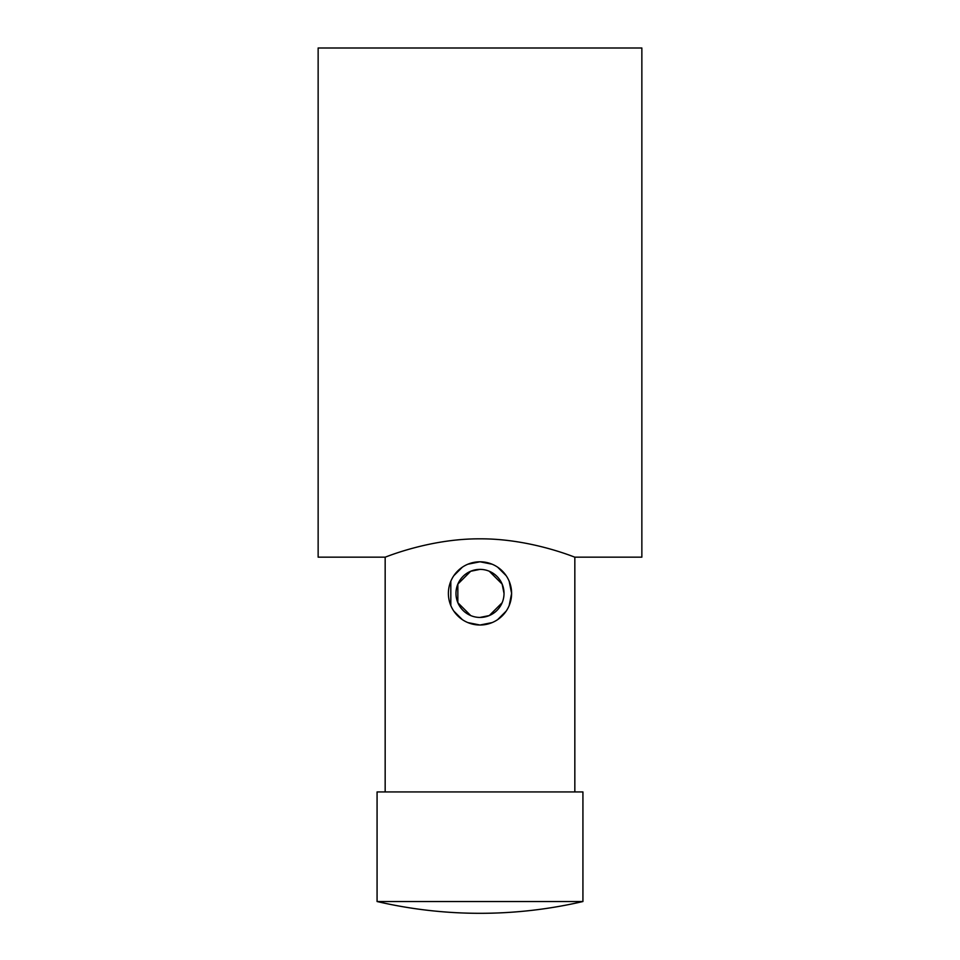 <?xml version="1.0" encoding="UTF-8"?>
<svg xmlns="http://www.w3.org/2000/svg" width="960" height="960" viewBox="0 0 960 960"><rect width="100%" height="100%" fill="white"/><g stroke="black" fill="none" stroke-linecap="round" stroke-linejoin="round"><path stroke-width="1.44" d="M574.836 791.928L574.836 557.16L641.856 557.16L641.856 48L318.144 48L318.144 557.16L385.164 557.16L385.164 791.928M480 538.836C531.036 538.548 575.82 557.796 574.836 557.16C575.82 557.796 531.036 538.548 480 538.836C428.964 538.548 384.18 557.796 385.164 557.16C384.18 557.796 428.964 538.548 480 538.836M582.924 901.524L582.924 791.928L377.076 791.928L377.076 901.524A455.208 455.208 0 0 0 582.924 901.524L377.076 901.524M492.144 622.596L480 625.02L467.856 622.596M462.336 619.62L453.78 611.064M450.816 605.544L450.816 581.268M453.78 575.748L462.336 567.192M467.856 564.216L480 561.792L492.144 564.216M480 625.02A31.608 31.608 0 0 1 448.392 593.4A31.608 31.608 0 0 1 480 561.792A31.608 31.608 0 0 1 511.608 593.4A31.608 31.608 0 0 1 480 625.02M480 569.376A24.024 24.024 0 0 1 504.024 593.4A24.024 24.024 0 0 1 480 617.436A24.024 24.024 0 0 1 455.976 593.4A24.024 24.024 0 0 1 480 569.376L470.7 571.26L457.848 584.1L457.848 602.712L470.7 615.552M480 617.436L489.3 615.552L502.152 602.712M504.024 593.4L502.152 584.1L489.3 571.26M509.184 581.268L511.608 593.4L509.184 605.544M506.22 611.064L497.664 619.62M497.664 567.192L506.22 575.748"/></g></svg>
